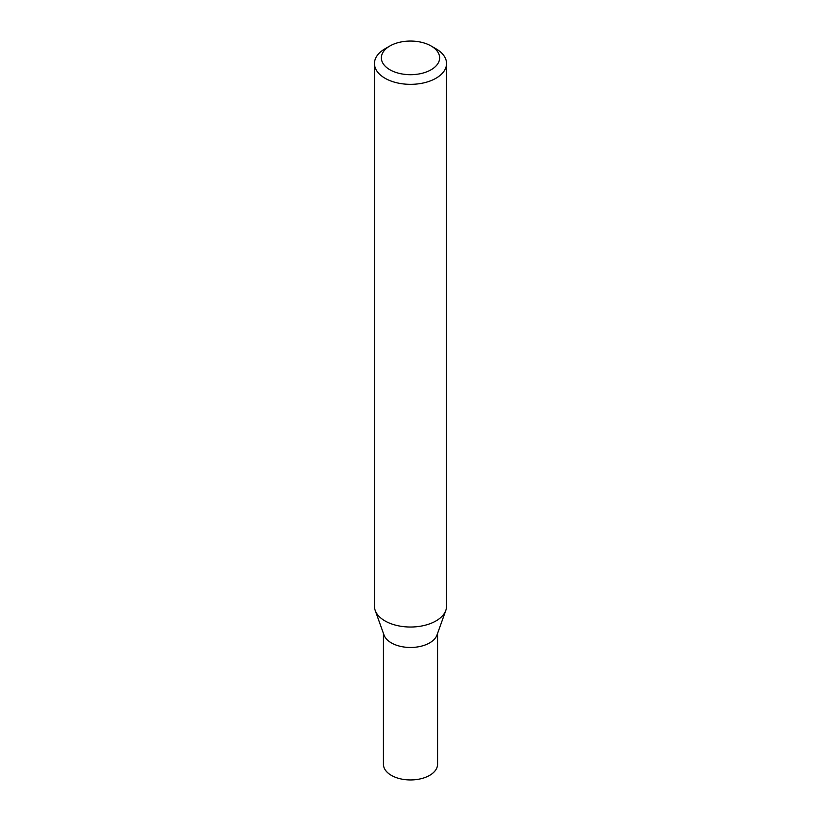 <?xml version="1.0" encoding="UTF-8"?>
<svg xmlns="http://www.w3.org/2000/svg" width="821" height="821" viewBox="0 0 821 821"><rect width="100%" height="100%" fill="white"/><g stroke="black" fill="none" stroke-linecap="round" stroke-linejoin="round"><path stroke-width="1.23" d="M435.992 48.798L431.097 45.976A29.125 16.82 180 0 1 431.097 69.764A29.125 16.82 180 0 1 389.903 69.764A29.125 16.82 180 0 1 389.903 45.976A29.125 16.82 180 0 1 431.097 45.976L435.992 48.798A36.052 20.812 180 0 1 446.552 63.515A36.052 20.812 180 0 1 410.5 84.337A36.052 20.812 180 0 1 374.448 63.515A36.052 20.812 180 0 1 385.008 48.798L389.903 45.976M446.552 63.515L446.552 606.216A36.052 20.812 180 0 1 445.803 610.434L436.977 635.043A27.042 15.609 180 0 1 410.5 647.482A27.042 15.609 180 0 1 384.023 635.043L375.197 610.434A36.052 20.812 180 0 1 374.448 606.216L374.448 63.515M445.803 610.434A36.052 20.812 180 0 1 410.5 627.028A36.052 20.812 180 0 1 375.197 610.434M437.521 633.514L437.542 764.341A27.042 15.609 180 0 1 410.5 779.95A27.042 15.609 180 0 1 383.458 764.341L383.479 633.514"/></g></svg>
